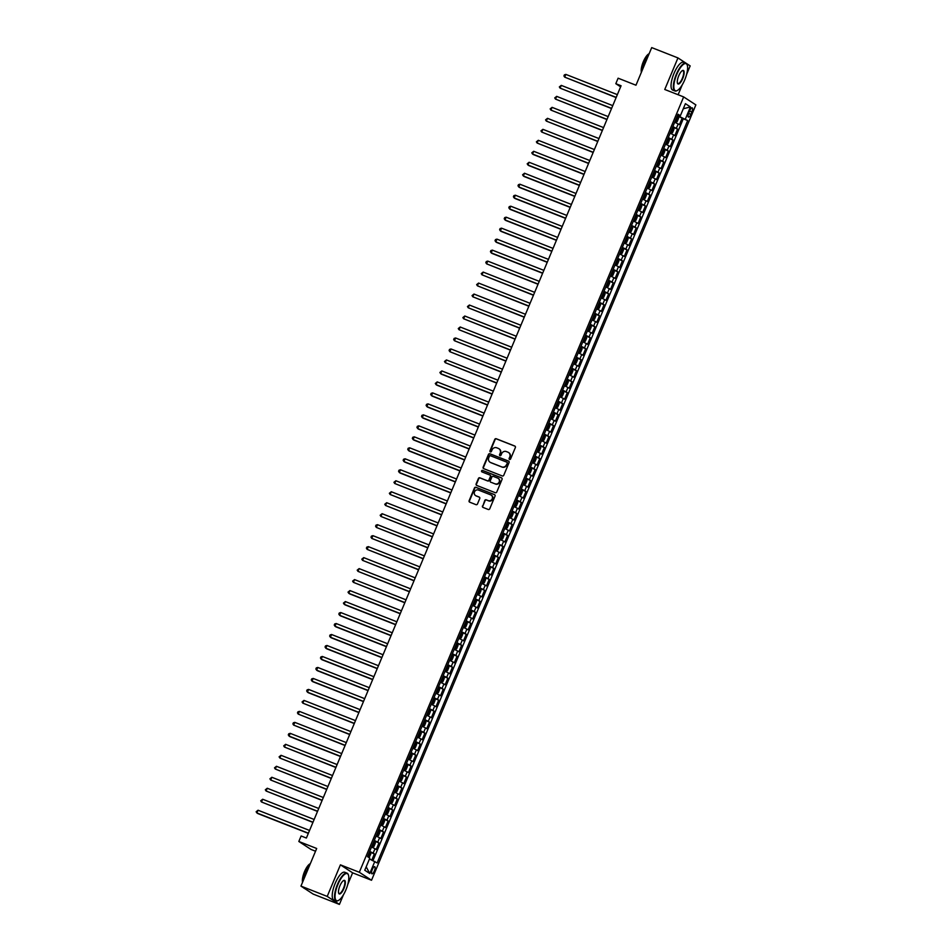 <?xml version="1.0" encoding="UTF-8"?>
<svg xmlns="http://www.w3.org/2000/svg" width="952" height="952" viewBox="0 0 952 952"><rect width="100%" height="100%" fill="white"/><g stroke="black" fill="none" stroke-linecap="round" stroke-linejoin="round"><path stroke-width="1.43" d="M509.546 459.435A0.821 0.773 -56.8 0 0 510.581 458.971L515.377 447.511A1.166 1.107 -56.8 0 0 514.794 446.036L496.242 438.741A1.166 1.107 -56.8 0 0 494.754 439.419L489.959 450.867A0.821 0.773 -56.8 0 0 490.375 451.902A0.821 0.773 -56.8 0 0 491.41 451.438L492.029 449.951A3.748 3.534 -56.8 0 1 496.765 447.797L498.312 448.404A3.748 3.534 -56.8 0 1 500.169 453.152L499.55 454.639A0.821 0.773 -56.8 0 0 499.955 455.675A0.821 0.773 -56.8 0 0 500.99 455.199L501.609 453.723A3.748 3.534 -56.8 0 1 506.357 451.569L507.904 452.176A3.748 3.534 -56.8 0 1 509.76 456.924L509.142 458.4A0.821 0.773 -56.8 0 0 509.546 459.435M374.374 870.925A3.82 1.238 111.4 0 0 374.719 866.689A3.82 1.238 111.4 0 0 372.268 869.545A3.82 1.238 111.4 0 0 371.923 873.793A3.82 1.238 111.4 0 0 374.374 870.925M482.474 505.94A1.166 1.107 -56.8 0 0 483.045 507.428L488.257 509.475A1.166 1.107 -56.8 0 0 489.733 508.796L495.064 496.075A1.166 1.107 -56.8 0 0 494.481 494.6L475.917 487.305A1.166 1.107 -56.8 0 0 474.441 487.983L469.122 500.704A1.166 1.107 -56.8 0 0 469.705 502.18L475.988 504.655A1.166 1.107 -56.8 0 0 477.476 503.977L479.748 498.539A1.166 1.107 -56.8 0 0 479.165 497.051L476.048 495.825A3.13 2.951 -56.8 0 1 474.632 491.589A3.13 2.951 -56.8 0 1 478.463 490.066L490.673 494.861A3.13 2.951 -56.8 0 1 492.101 499.098A3.13 2.951 -56.8 0 1 488.269 500.621L486.234 499.824A1.166 1.107 -56.8 0 0 484.747 500.502L482.795 506.155A1.166 1.107 -56.8 0 0 483.033 507.416M686.618 74.387L690.164 65.902L677.955 57.917L651.703 47.6L635.972 85.216L618.11 78.195L615.813 83.693L621.073 85.751L306.377 838.046L301.13 835.975L298.833 841.473L311.042 849.458L315.54 851.231M347.813 884.337L352.621 872.829L340.411 864.844L327.214 896.415L300.951 886.098L316.683 848.482L298.833 841.473M340.411 864.844L359.32 872.27L683.655 96.914L695.864 104.898L371.53 880.255L359.32 872.27M677.955 57.917L664.758 89.488L683.655 96.914M502.275 475.952A1.166 1.107 -56.8 0 0 503.763 475.274L509.082 462.553A1.166 1.107 -56.8 0 0 508.499 461.065L489.947 453.783A1.166 1.107 -56.8 0 0 488.459 454.449L483.14 467.17A1.166 1.107 -56.8 0 0 483.723 468.658L502.275 475.952M502.073 479.32L496.754 492.041A1.166 1.107 -56.8 0 1 495.266 492.708L476.714 485.425A1.166 1.107 -56.8 0 1 476.131 483.937L478.404 478.487A1.166 1.107 -56.8 0 1 479.891 477.821L487.412 480.772A1.166 1.107 -56.8 0 0 488.9 480.105L490.411 476.488A1.166 1.107 -56.8 0 0 489.828 475.012L481.998 471.93A0.821 0.773 -56.8 0 1 481.617 470.823A0.821 0.773 -56.8 0 1 482.628 470.419L501.49 477.833A1.166 1.107 -56.8 0 1 502.073 479.32M327.214 896.415L339.412 904.4L313.16 894.083L300.951 886.098M371.792 860.049L374.374 853.896L369.459 851.957M369.673 851.421L373.172 853.099L375.005 848.708L376.207 849.493L378.967 842.913L374.053 840.973M374.267 840.438L377.765 842.127L379.598 837.724L380.8 838.522L383.561 831.929L378.646 829.989M378.86 829.466L382.359 831.144L384.192 826.752L385.393 827.538L388.154 820.945L383.24 819.017M383.466 818.482L386.952 820.16L388.785 815.769L389.987 816.554L392.748 809.962L387.833 808.034M388.059 807.498L391.546 809.176L393.378 804.785L394.592 805.571L397.341 798.978L392.426 797.05M392.652 796.515L396.139 798.192L397.972 793.801L399.185 794.587L401.934 787.994L397.02 786.066M397.246 785.531L400.732 787.209L402.565 782.818L403.779 783.603L406.528 777.01L401.613 775.083M401.839 774.547L405.326 776.225L407.158 771.834L408.372 772.619L411.121 766.039L406.207 764.099M406.433 763.563L409.919 765.241L411.764 760.85L412.966 761.636L415.715 755.055L410.8 753.115M411.026 752.58L414.513 754.258L416.357 749.867L417.559 750.664L420.308 744.071L415.393 742.132M415.619 741.596L419.106 743.286L420.951 738.883L422.152 739.68L424.901 733.088L419.987 731.16M420.213 730.624L423.7 732.302L425.544 727.911L426.746 728.697L429.495 722.104L424.58 720.176M424.806 719.641L428.293 721.318L430.137 716.927L431.339 717.713L434.1 711.12L429.173 709.192M429.4 708.657L432.886 710.335L434.731 705.944L435.933 706.729L438.693 700.136L433.767 698.209M433.993 697.673L437.48 699.351L439.324 694.96L440.526 695.745L443.287 689.153L438.36 687.225M438.586 686.689L442.073 688.367L443.918 683.976L445.12 684.762L447.88 678.169L442.954 676.241M443.18 675.706L446.666 677.384L448.511 672.993L449.713 673.778L452.474 667.197L447.547 665.258M447.773 664.722L451.272 666.4L453.104 662.009L454.306 662.794L457.067 656.214L452.14 654.274M452.367 653.738L455.865 655.428L457.698 651.025L458.9 651.822L461.66 645.23L456.746 643.29M456.96 642.767L460.459 644.444L462.291 640.042L463.493 640.839L466.254 634.246L461.339 632.318M461.553 631.783L465.052 633.461L466.885 629.07L468.087 629.855L470.847 623.262L465.933 621.335M466.147 620.799L469.645 622.477L471.478 618.086L472.68 618.871L475.441 612.279L470.526 610.351M470.74 609.816L474.239 611.493L476.071 607.102L477.273 607.888L480.034 601.295L475.119 599.367M475.345 598.832L478.832 600.51L480.665 596.119L481.867 596.904L484.627 590.311L479.713 588.384M479.939 587.848L483.426 589.526L485.258 585.135L486.472 585.92L489.221 579.34L484.306 577.4M484.532 576.864L488.019 578.542L489.852 574.151L491.065 574.937L493.814 568.356L488.9 566.416M489.126 565.881L492.612 567.559L494.445 563.168L495.659 563.965L498.408 557.372L493.493 555.433M493.719 554.897L497.206 556.587L499.038 552.184L500.252 552.981L503.001 546.388L498.086 544.461M498.312 543.925L501.799 545.603L503.644 541.212L504.846 541.997L507.594 535.405L502.68 533.477M502.906 532.942L506.393 534.619L508.237 530.228L509.439 531.014L512.188 524.421L507.273 522.493M507.499 521.958L510.986 523.636L512.83 519.245L514.032 520.03L516.781 513.437L511.867 511.51M512.093 510.974L515.579 512.652L517.424 508.261L518.626 509.046L521.387 502.454L516.46 500.526M516.686 499.99L520.173 501.668L522.017 497.277L523.219 498.063L525.98 491.47L521.053 489.542M521.279 489.007L524.766 490.685L526.611 486.293L527.813 487.079L530.573 480.498L525.647 478.558M525.873 478.023L529.36 479.701L531.204 475.31L532.406 476.095L535.167 469.514L530.24 467.575M530.466 467.039L533.953 468.729L535.798 464.326L536.999 465.123L539.76 458.531L534.834 456.591M535.06 456.067L538.558 457.745L540.391 453.342L541.593 454.14L544.354 447.547L539.427 445.619M539.653 445.084L543.152 446.762L544.984 442.371L546.186 443.156L548.947 436.563L544.02 434.636M544.246 434.1L547.745 435.778L549.578 431.387L550.78 432.172L553.54 425.58L548.626 423.652M548.84 423.116L552.338 424.794L554.171 420.403L555.373 421.189L558.134 414.596L553.219 412.668M553.433 412.133L556.932 413.811L558.764 409.419L559.966 410.205L562.727 403.612L557.812 401.685M558.027 401.149L561.525 402.827L563.358 398.436L564.56 399.221L567.321 392.64L562.406 390.701M562.62 390.165L566.119 391.843L567.951 387.452L569.153 388.237L571.914 381.657L566.999 379.717M567.225 379.182L570.712 380.859L572.545 376.468L573.747 377.254L576.507 370.673L571.593 368.733M571.819 368.198L575.305 369.888L577.138 365.485L578.352 366.282L581.101 359.689L576.186 357.75M576.412 357.226L579.899 358.904L581.731 354.513L582.945 355.298L585.694 348.706L580.779 346.778M581.006 346.242L584.492 347.92L586.325 343.529L587.539 344.315L590.288 337.722L585.373 335.794M585.599 335.259L589.086 336.937L590.918 332.545L592.132 333.331L594.881 326.738L589.966 324.81M590.192 324.275L593.679 325.953L595.524 321.562L596.726 322.347L599.474 315.755L594.56 313.827M594.786 313.291L598.272 314.969L600.117 310.578L601.319 311.363L604.068 304.771L599.153 302.843M599.379 302.308L602.866 303.985L604.71 299.594L605.912 300.38L608.661 293.799L603.746 291.859M603.973 291.324L607.459 293.002L609.304 288.611L610.506 289.396L613.266 282.815L608.34 280.876M608.566 280.34L612.053 282.018L613.897 277.627L615.099 278.424L617.86 271.832L612.933 269.892M613.159 269.356L616.646 271.046L618.491 266.643L619.692 267.441L622.453 260.848L617.527 258.92M617.753 258.385L621.239 260.063L623.084 255.671L624.286 256.457L627.047 249.864L622.12 247.936M622.346 247.401L625.833 249.079L627.677 244.688L628.879 245.473L631.64 238.881L626.713 236.953M626.94 236.417L630.438 238.095L632.271 233.704L633.473 234.489L636.233 227.897L631.307 225.969M631.533 225.434L635.032 227.111L636.864 222.72L638.066 223.506L640.827 216.913L635.9 214.985M636.126 214.45L639.625 216.128L641.458 211.737L642.659 212.522L645.42 205.929L640.506 204.002M640.72 203.466L644.218 205.144L646.051 200.753L647.253 201.538L650.014 194.958L645.099 193.018M645.313 192.482L648.812 194.16L650.644 189.769L651.846 190.555L654.607 183.974L649.692 182.034M649.907 181.499L653.405 183.189L655.238 178.786L656.44 179.583L659.201 172.99L654.286 171.051M654.5 170.527L657.999 172.205L659.831 167.802L661.033 168.599L663.794 162.007L658.879 160.079M659.105 159.543L662.592 161.221L664.425 156.83L665.626 157.615L668.387 151.023L663.473 149.095M663.699 148.56L667.185 150.237L669.018 145.846L670.232 146.632L672.981 140.039L668.066 138.111M668.292 137.576L671.779 139.254L673.611 134.863L674.825 135.648L677.574 129.055L672.885 126.592M672.659 127.128L677.574 129.055M689.795 110.575L688.784 112.99A3.701 1.202 111.4 0 0 688.451 117.108A3.701 1.202 111.4 0 0 690.831 114.335L691.842 111.919A3.701 1.202 111.4 0 0 692.163 107.802A3.701 1.202 111.4 0 0 689.795 110.575M369.459 858.978L377.135 862.94L687.689 120.535L677.491 115.573M374.826 861.429L369.769 873.508L364.759 870.223L369.804 858.145L367.496 856.633L678.05 114.228L680.359 115.739L685.416 103.661L690.426 106.945L685.38 119.024M372.982 860.584L683.274 118.798L682.168 118.072L679.419 124.664L674.718 122.201M671.779 139.254L672.981 140.039M667.185 150.237L668.387 151.023M662.592 161.221L663.794 162.007M657.999 172.205L659.201 172.99M653.405 183.189L654.607 183.974M648.812 194.16L650.014 194.958M644.218 205.144L645.42 205.929M639.625 216.128L640.827 216.913M635.032 227.111L636.233 227.897M630.438 238.095L631.64 238.881M625.833 249.079L627.047 249.864M621.239 260.063L622.453 260.848M616.646 271.046L617.86 271.832M612.053 282.018L613.266 282.815M607.459 293.002L608.661 293.799M602.866 303.985L604.068 304.771M598.272 314.969L599.474 315.755M593.679 325.953L594.881 326.738M589.086 336.937L590.288 337.722M584.492 347.92L585.694 348.706M579.899 358.904L581.101 359.689M575.305 369.888L576.507 370.673M570.712 380.859L571.914 381.657M566.119 391.843L567.321 392.64M561.525 402.827L562.727 403.612M556.932 413.811L558.134 414.596M552.338 424.794L553.54 425.58M547.745 435.778L548.947 436.563M543.152 446.762L544.354 447.547M538.558 457.745L539.76 458.531M533.953 468.729L535.167 469.514M529.36 479.701L530.573 480.498M524.766 490.685L525.98 491.47M520.173 501.668L521.387 502.454M515.579 512.652L516.781 513.437M510.986 523.636L512.188 524.421M506.393 534.619L507.594 535.405M501.799 545.603L503.001 546.388M497.206 556.587L498.408 557.372M492.612 567.559L493.814 568.356M488.019 578.542L489.221 579.34M483.426 589.526L484.627 590.311M478.832 600.51L480.034 601.295M474.239 611.493L475.441 612.279M469.645 622.477L470.847 623.262M465.052 633.461L466.254 634.246M460.459 644.444L461.66 645.23M455.865 655.428L457.067 656.214M451.272 666.4L452.474 667.197M446.666 677.384L447.88 678.169M442.073 688.367L443.287 689.153M437.48 699.351L438.693 700.136M432.886 710.335L434.1 711.12M428.293 721.318L429.495 722.104M423.7 732.302L424.901 733.088M419.106 743.286L420.308 744.071M414.513 754.258L415.715 755.055M409.919 765.241L411.121 766.039M405.326 776.225L406.528 777.01M400.732 787.209L401.934 787.994M396.139 798.192L397.341 798.978M391.546 809.176L392.748 809.962M386.952 820.16L388.154 820.945M382.359 831.144L383.561 831.929M377.765 842.127L378.967 842.913M373.172 853.099L374.374 853.896M679.859 116.513L680.192 115.692M678.11 94.736L682.227 84.883M352.621 872.829L371.53 880.255M339.412 904.4L343.422 894.832M615.813 83.693L620.621 86.834M677.253 116.144L682.168 118.072M683.274 118.798L687.689 120.535M677.717 115.025L680.359 115.739M673.611 134.863L670.125 133.185M669.018 145.846L665.531 144.168M664.425 156.83L660.938 155.14M659.831 167.802L656.344 166.124M655.238 178.786L651.751 177.108M650.644 189.769L647.158 188.091M646.051 200.753L642.564 199.075M641.458 211.737L637.971 210.059M636.864 222.72L633.377 221.042M632.271 233.704L628.784 232.026M627.677 244.688L624.191 243.01M623.084 255.671L619.597 253.982M618.491 266.643L614.992 264.965M613.897 277.627L610.399 275.949M609.304 288.611L605.805 286.933M604.71 299.594L601.212 297.916M600.117 310.578L596.618 308.9M595.524 321.562L592.025 319.884M590.918 332.545L587.432 330.868M586.325 343.529L582.838 341.851M581.731 354.513L578.245 352.823M577.138 365.485L573.651 363.807M572.545 376.468L569.058 374.79M567.951 387.452L564.465 385.774M563.358 398.436L559.871 396.758M558.764 409.419L555.278 407.742M554.171 420.403L550.684 418.725M549.578 431.387L546.091 429.709M544.984 442.371L541.498 440.681M540.391 453.342L536.904 451.664M535.798 464.326L532.311 462.648M531.204 475.31L527.717 473.632M526.611 486.293L523.112 484.616M522.017 497.277L518.519 495.599M517.424 508.261L513.925 506.583M512.83 519.245L509.332 517.567M508.237 530.228L504.738 528.55M503.644 541.212L500.145 539.522M499.038 552.184L495.552 550.506M494.445 563.168L490.958 561.49M489.852 574.151L486.365 572.473M485.258 585.135L481.772 583.457M480.665 596.119L477.178 594.441M476.071 607.102L472.585 605.424M471.478 618.086L467.991 616.408M466.885 629.07L463.398 627.38M462.291 640.042L458.805 638.364M457.698 651.025L454.211 649.347M453.104 662.009L449.618 660.331M448.511 672.993L445.024 671.315M443.918 683.976L440.431 682.298M439.324 694.96L435.826 693.282M434.731 705.944L431.232 704.266M430.137 716.927L426.639 715.249M425.544 727.911L422.045 726.221M420.951 738.883L417.452 737.205M416.357 749.867L412.859 748.189M411.764 760.85L408.265 759.172M407.158 771.834L403.672 770.156M402.565 782.818L399.078 781.14M397.972 793.801L394.485 792.123M393.378 804.785L389.892 803.107M388.785 815.769L385.298 814.091M384.192 826.752L380.705 825.063M379.598 837.724L376.111 836.046M375.005 848.708L371.518 847.03M683.274 108.766L690.426 106.945M369.769 873.508L366.187 866.796M509.594 459.459A0.821 0.773 -56.8 0 1 509.463 458.614L510.093 457.138A3.748 3.534 -56.8 0 0 508.677 452.605M499.086 448.832A3.748 3.534 -56.8 0 1 500.502 453.366L499.883 454.854A0.821 0.773 -56.8 0 0 500.002 455.687M514.794 446.036L515.127 446.25A1.166 1.107 -56.8 0 0 515.127 446.25L496.563 438.955A1.166 1.107 -56.8 0 0 495.088 439.634L490.292 451.081A0.821 0.773 -56.8 0 0 490.411 451.926M508.499 461.065L508.832 461.292A1.166 1.107 -56.8 0 0 508.832 461.292L490.28 453.997A1.166 1.107 -56.8 0 0 488.792 454.675L483.473 467.384A1.166 1.107 -56.8 0 0 483.711 468.646M507.142 463.172A0.821 0.773 -56.8 0 0 506.738 462.137L490.447 455.734A0.821 0.773 -56.8 0 0 489.411 456.21L488.757 457.769A3.748 3.534 -56.8 0 0 490.613 462.517L501.752 466.885A3.748 3.534 -56.8 0 0 506.488 464.731L507.475 463.386A0.821 0.773 -56.8 0 0 507.071 462.351M490.173 462.303A3.748 3.534 -56.8 0 0 490.946 462.731L490.613 462.517M507.475 463.386L506.821 464.957A3.748 3.534 -56.8 0 1 502.073 467.099L490.946 462.731M490.173 475.226A1.166 1.107 -56.8 0 1 490.744 476.702L489.233 480.32A1.166 1.107 -56.8 0 1 487.745 480.986L480.224 478.035A1.166 1.107 -56.8 0 0 478.737 478.713L476.464 484.151A1.166 1.107 -56.8 0 0 476.702 485.413M501.835 478.059A1.166 1.107 -56.8 0 0 501.823 478.047L482.95 470.633A0.821 0.773 -56.8 0 0 482.045 471.954M495.23 483.842A3.13 2.951 -56.8 0 0 498.146 478.344A3.13 2.951 -56.8 0 0 497.634 478.082L493.338 476.381A1.166 1.107 -56.8 0 0 491.851 477.059L490.339 480.665A1.166 1.107 -56.8 0 0 491.256 482.367L495.552 484.056A3.13 2.951 -56.8 0 0 498.312 478.451M495.552 484.056L491.256 482.367M491.351 495.23A3.13 2.951 -56.8 0 1 488.59 500.847L486.555 500.038A1.166 1.107 -56.8 0 0 485.08 500.716L482.795 506.155M475.714 495.671A3.13 2.951 -56.8 0 0 476.381 496.04L476.048 495.825M479.51 497.277A1.166 1.107 -56.8 0 0 479.499 497.265L476.381 496.04M494.481 494.6L494.814 494.814A1.166 1.107 -56.8 0 0 494.814 494.814L476.25 487.519A1.166 1.107 -56.8 0 0 474.774 488.197L469.455 500.919A1.166 1.107 -56.8 0 0 469.681 502.18M674.861 121.844L677.158 121.642L678.538 118.346L678.336 116.822L677.217 116.239M676.039 122.308L674.92 121.725M617.36 94.641L565.857 74.399L564.703 77.148L616.134 97.568M675.789 119.643L676.539 120.011L677.086 118.691L676.337 118.322M565.857 74.399L564.393 74.851L563.929 75.958L564.703 77.148L616.206 97.378M684.738 79.849A14.554 4.724 111.4 0 0 687.225 65.081A14.554 4.724 111.4 0 0 676.693 74.577A14.554 4.724 111.4 0 0 677.229 90.535A14.554 4.724 111.4 0 0 684.738 79.849M677.027 90.63A14.911 4.831 -68.6 0 1 676.824 90.737A14.911 4.831 -68.6 0 1 674.956 90.975A14.911 4.831 -68.6 0 1 676.277 74.399A14.911 4.831 -68.6 0 1 685.856 63.213A14.911 4.831 -68.6 0 1 687.07 64.665A14.911 4.831 -68.6 0 1 687.142 64.879M682.727 78.528A7.271 2.356 -68.6 0 1 677.467 83.288A7.271 2.356 -68.6 0 1 678.705 75.898A7.271 2.356 -68.6 0 1 682.465 70.555A7.271 2.356 -68.6 0 1 682.727 78.528M677.396 83.05A6.914 2.249 111.4 0 0 677.872 83.526A6.914 2.249 111.4 0 0 682.322 78.35A6.914 2.249 111.4 0 0 682.929 70.65A6.914 2.249 111.4 0 0 682.263 70.674M641.874 71.091A14.911 4.831 -68.6 0 1 644.563 61.939A14.911 4.831 -68.6 0 1 649.038 53.955M641.374 72.304A10.734 3.487 -68.6 0 1 643.302 61.737A10.734 3.487 -68.6 0 1 649.145 53.728M674.956 90.975L672.636 90.059A14.911 4.831 -68.6 0 1 673.968 73.483A14.911 4.831 -68.6 0 1 683.548 62.308L685.856 63.213M345.933 889.799A14.554 4.724 111.4 0 0 348.42 875.031A14.554 4.724 111.4 0 0 337.889 884.527A14.554 4.724 111.4 0 0 338.412 900.473A14.554 4.724 111.4 0 0 345.933 889.799M338.222 900.568A14.911 4.831 -68.6 0 1 338.019 900.675A14.911 4.831 -68.6 0 1 336.139 900.913A14.911 4.831 -68.6 0 1 337.472 884.337A14.911 4.831 -68.6 0 1 347.052 873.162A14.911 4.831 -68.6 0 1 348.265 874.602A14.911 4.831 -68.6 0 1 348.337 874.828M343.922 888.478A7.271 2.356 -68.6 0 1 338.662 893.226A7.271 2.356 -68.6 0 1 339.9 885.848A7.271 2.356 -68.6 0 1 343.66 880.505A7.271 2.356 -68.6 0 1 343.922 888.478M338.591 893A6.914 2.249 111.4 0 0 339.067 893.476A6.914 2.249 111.4 0 0 343.505 888.287A6.914 2.249 111.4 0 0 344.124 880.6A6.914 2.249 111.4 0 0 343.446 880.624M303.069 881.028A14.911 4.831 -68.6 0 1 305.759 871.877A14.911 4.831 -68.6 0 1 310.233 863.904M302.558 882.254A10.734 3.487 -68.6 0 1 304.497 871.687A10.734 3.487 -68.6 0 1 310.328 863.678M336.139 900.913L333.831 900.009A14.911 4.831 -68.6 0 1 335.163 883.432A14.911 4.831 -68.6 0 1 344.731 872.246L347.052 873.162M304.747 888.585L304.426 888.454A14.911 4.831 -68.6 0 1 303.688 887.883M670.267 132.828L672.564 132.625L673.945 129.329L673.742 127.806L672.624 127.223M673.754 127.842L671.481 133.28L670.327 132.709M612.755 105.624L561.263 85.382L560.109 88.131L611.529 108.552M671.196 130.626L671.945 130.995L672.493 129.674L671.743 129.305M561.263 85.382L559.336 86.929L560.109 88.131L611.612 108.361M665.674 143.811L667.971 143.609L669.351 140.313L669.149 138.778L668.03 138.207M669.161 138.825L666.888 144.264L665.734 143.692M608.161 116.596L556.67 96.366L555.516 99.115L606.936 119.535M666.602 141.61L667.376 141.991L667.899 140.658L667.15 140.289M556.67 96.366L554.742 97.913L555.516 99.115L607.019 119.345M661.081 154.795L663.377 154.593L664.758 151.297L664.556 149.761L663.425 149.19M662.259 155.259L661.128 154.676M603.568 127.58L552.077 107.35L550.922 110.099L602.342 130.519M662.009 152.594L662.782 152.975L663.306 151.642L662.556 151.273M552.077 107.35L550.149 108.897L550.922 110.099L602.426 130.329M656.487 165.779L658.784 165.577L660.164 162.28L659.974 160.781L658.832 160.174M657.665 166.243L656.535 165.66M598.975 138.564L547.483 118.334L546.329 121.082L597.749 141.491M659.974 160.781L657.689 166.219M657.416 163.577L658.189 163.946L658.713 162.625L657.963 162.256M547.483 118.334L545.555 119.881L546.329 121.082L597.832 141.312M651.894 176.763L654.191 176.56L655.571 173.264L655.369 171.729L654.238 171.146M653.072 177.227L651.942 176.644M594.381 149.547L542.89 129.317L541.736 132.066L593.155 152.475M652.822 174.549L653.572 174.918L654.119 173.609L653.369 173.24M542.89 129.317L540.962 130.864L541.736 132.066L593.239 152.296M647.301 187.746L649.597 187.532L650.978 184.248L650.775 182.748L649.645 182.13M650.775 182.748L648.502 188.187L647.348 187.627M589.788 160.531L538.297 140.301L537.142 143.05L588.562 163.458M648.229 185.533L648.978 185.902L649.526 184.581L648.776 184.224M538.297 140.301L536.369 141.848L537.142 143.05L588.645 163.28M642.707 198.73L645.004 198.516L646.384 195.22L646.182 193.696L645.051 193.113M643.885 199.182L642.755 198.611M585.194 171.515L533.691 151.285L532.549 154.022L533.37 154.569L583.969 174.442M643.635 196.517L644.409 196.897L644.932 195.565L644.183 195.208M533.691 151.285L531.775 152.832L532.549 154.022L584.052 174.264M638.114 209.702L640.41 209.5L641.791 206.203L641.588 204.68L640.458 204.097M639.292 210.166L638.161 209.583M580.601 182.498L529.098 162.268L527.955 165.005L528.777 165.553L579.375 185.426M639.042 207.5L639.815 207.881L640.339 206.548L639.589 206.179M529.098 162.268L527.182 163.815L527.955 165.005L579.459 185.235M633.52 220.685L635.817 220.483L637.197 217.187L636.995 215.699L635.865 215.081M634.698 221.15L633.568 220.566M576.008 193.482L524.504 173.24L523.362 175.989L524.183 176.536L574.782 196.41M636.995 215.699L634.722 221.138M634.448 218.484L635.186 218.853L635.746 217.532L634.996 217.163M524.504 173.24L522.588 174.787L523.362 175.989L574.865 196.219M628.927 231.669L631.224 231.467L632.604 228.171L632.402 226.647L631.271 226.064M632.402 226.683L630.129 232.121L628.974 231.55M571.414 204.454L519.911 184.224L518.769 186.973L519.59 187.508L570.188 207.393M629.843 229.468L630.593 229.837L631.152 228.516L630.402 228.147M519.911 184.224L518.447 184.676L517.995 185.771L518.769 186.973L570.272 207.203M624.333 242.653L626.63 242.451L628.011 239.154L627.808 237.667L626.678 237.048M627.808 237.667L625.535 243.093L624.381 242.534M566.821 215.438L515.318 195.208L514.175 197.956L514.996 198.492L565.595 218.377M625.25 240.451L625.999 240.82L626.559 239.499L625.809 239.13M515.318 195.208L513.854 195.66L513.402 196.755L514.175 197.956L565.667 218.186M619.74 253.637L622.037 253.434L623.417 250.138L623.215 248.603L622.084 248.032M620.918 254.101L619.788 253.518M562.227 226.421L510.724 206.191L509.582 208.94L510.403 209.476L561.002 229.349M620.656 251.435L621.442 251.816L621.965 250.483L621.216 250.114M510.724 206.191L509.26 206.643L508.808 207.738L509.582 208.94L561.073 229.17M615.147 264.62L617.443 264.418L618.812 261.122L618.621 259.622L617.491 259.003M616.325 265.084L615.194 264.501M557.634 237.405L506.131 217.175L504.988 219.924L505.81 220.459L556.408 240.332M618.621 259.622L616.349 265.061M616.063 262.419L616.813 262.776L617.372 261.467L616.622 261.098M506.131 217.175L504.667 217.627L504.215 218.722L504.988 219.924L556.48 240.154M610.553 275.604L612.85 275.402L614.218 272.105L614.028 270.57L612.898 269.987M611.731 276.068L610.601 275.485M553.041 248.389L501.537 228.159L500.395 230.908L501.216 231.443L551.815 251.316M611.47 273.391L612.219 273.76L612.779 272.45L612.029 272.082M501.537 228.159L500.074 228.611L499.622 229.706L500.395 230.908L551.886 251.138M605.96 286.588L608.257 286.373L609.625 283.089L609.435 281.554L608.304 280.971M609.435 281.59L607.162 287.028L606.007 286.469M548.447 259.372L496.944 239.142L495.802 241.879L496.623 242.427L547.221 262.3M606.876 284.374L607.626 284.743L608.173 283.422L607.435 283.065M496.944 239.142L495.48 239.583L495.028 240.689L495.802 241.879L547.293 262.121M601.366 297.56L603.663 297.357L605.032 294.061L604.841 292.573L603.711 291.955M604.841 292.573L602.568 298.012L601.414 297.452M543.854 270.356L492.351 250.126L491.208 252.863L492.029 253.41L542.628 273.284M602.283 295.358L603.056 295.739L603.58 294.406L602.83 294.037M492.351 250.126L490.887 250.566L490.435 251.673L491.208 252.863L542.699 273.093M596.773 308.543L599.058 308.341L600.438 305.045L600.236 303.521L599.117 302.938M597.939 309.007L596.821 308.424M539.26 281.34L487.757 261.11L486.603 263.847L538.035 284.267M597.689 306.342L598.463 306.722L598.986 305.39L598.237 305.021M487.757 261.11L486.293 261.55L485.829 262.657L486.603 263.847L538.106 284.077M592.18 319.527L594.465 319.325L595.845 316.028L595.654 314.541L594.524 313.922M593.346 319.991L592.227 319.408M534.667 292.323L483.164 272.082L482.01 274.83L533.441 295.251M595.654 314.541L593.382 319.979M593.096 317.325L593.846 317.694L594.393 316.373L593.643 316.005M483.164 272.082L481.236 273.629L482.01 274.83L533.513 295.06M587.586 330.511L589.871 330.308L591.251 327.012L591.049 325.477L589.931 324.906M588.752 330.975L587.634 330.392M530.074 303.295L478.57 283.065L477.416 285.814L528.848 306.235M588.503 328.309L589.252 328.678L589.8 327.357L589.05 326.988M478.57 283.065L476.643 284.612L477.416 285.814L528.919 306.044M582.981 341.494L585.278 341.292L586.658 337.996L586.456 336.461L585.337 335.889M586.468 336.508L584.195 341.935L583.04 341.375M525.48 314.279L473.977 294.049L472.823 296.798L524.255 317.218M583.909 339.293L584.659 339.662L585.206 338.341L584.457 337.972M473.977 294.049L472.049 295.596L472.823 296.798L524.326 317.028M578.388 352.478L580.684 352.276L582.065 348.979L581.862 347.444L580.744 346.873M579.566 352.942L578.447 352.359M520.875 325.263L469.384 305.033L468.229 307.782L519.649 328.19M579.316 350.276L580.089 350.657L580.613 349.325L579.863 348.956M469.384 305.033L467.456 306.58L468.229 307.782L519.732 328.012M573.794 363.462L576.091 363.259L577.471 359.963L577.269 358.428L576.15 357.845M574.972 363.926L573.854 363.343M516.282 336.246L464.79 316.016L463.636 318.765L515.056 339.174M574.722 361.26L575.496 361.629L576.019 360.308L575.27 359.939M464.79 316.016L462.862 317.563L463.636 318.765L515.139 338.995M569.201 374.445L571.497 374.231L572.878 370.947L572.688 369.447L571.545 368.829M570.379 374.898L569.248 374.326M511.688 347.23L460.197 327L459.042 329.749L510.462 350.157M572.688 369.447L570.403 374.886M570.129 372.232L570.902 372.613L571.426 371.28L570.676 370.923M460.197 327L458.269 328.547L459.042 329.749L510.546 349.979M564.607 385.429L566.904 385.215L568.284 381.919L568.082 380.395L566.952 379.812M568.094 380.431L565.809 385.869L564.655 385.31M507.095 358.214L455.603 337.984L454.449 340.721L505.869 361.141M565.536 383.216L566.285 383.585L566.833 382.264L566.083 381.907M455.603 337.984L454.14 338.424L453.676 339.531L454.449 340.721L505.952 360.963M560.014 396.401L562.311 396.199L563.691 392.902L563.489 391.415L562.358 390.796M563.489 391.415L561.216 396.853L560.062 396.282M502.501 369.197L451.01 348.967L449.856 351.704L501.276 372.125M560.942 394.199L561.692 394.568L562.239 393.247L561.49 392.878M451.01 348.967L449.546 349.408L449.082 350.514L449.856 351.704L501.359 371.935M555.421 407.385L557.717 407.182L559.098 403.886L558.895 402.363L557.765 401.78M556.599 407.849L555.468 407.266M497.908 380.181L446.417 359.939L445.262 362.688L496.682 383.109M556.349 405.183L557.122 405.564L557.646 404.231L556.896 403.862M446.417 359.939L444.489 361.486L445.262 362.688L496.765 382.918M550.827 418.368L553.124 418.166L554.504 414.87L554.302 413.346L553.172 412.763M552.005 418.832L550.875 418.249M493.315 391.153L441.811 370.923L440.669 373.672L441.49 374.207L492.089 394.092M551.755 416.167L552.529 416.548L553.053 415.215L552.303 414.846M441.811 370.923L439.895 372.47L440.669 373.672L492.172 393.902M546.234 429.352L548.53 429.15L549.911 425.853L549.709 424.318L548.578 423.747M547.412 429.816L546.281 429.233M488.721 402.137L437.218 381.907L436.075 384.656L436.897 385.191L487.495 405.076M547.162 427.15L547.935 427.531L548.459 426.198L547.709 425.83M437.218 381.907L435.302 383.454L436.075 384.656L487.579 404.886M541.64 440.336L543.937 440.133L545.317 436.837L545.115 435.302L543.985 434.731M545.115 435.35L542.842 440.776L541.688 440.217M484.128 413.12L432.625 392.89L431.482 395.639L432.303 396.175L482.902 416.06M542.557 438.134L543.306 438.503L543.866 437.182L543.116 436.813M432.625 392.89L431.161 393.343L430.709 394.437L431.482 395.639L482.985 415.869M537.047 451.319L539.344 451.117L540.724 447.821L540.522 446.321L539.391 445.703M540.522 446.321L538.249 451.76L537.095 451.2M479.534 424.104L428.031 403.874L426.889 406.623L427.71 407.158L478.309 427.031M537.963 449.118L538.713 449.475L539.272 448.166L538.523 447.797M428.031 403.874L426.567 404.326L426.115 405.421L426.889 406.623L478.392 426.853M532.454 462.303L534.75 462.101L536.131 458.805L535.928 457.269L534.798 456.686M533.632 462.767L532.501 462.184M474.941 435.088L423.438 414.858L422.295 417.607L423.116 418.142L473.715 438.015M533.37 460.09L534.155 460.47L534.679 459.15L533.929 458.781M423.438 414.858L421.974 415.31L421.522 416.405L422.295 417.607L473.787 437.837M527.86 473.287L530.157 473.073L531.537 469.788L531.335 468.289L530.204 467.67M529.038 473.739L527.908 473.168M470.347 446.072L418.844 425.841L417.702 428.578L418.523 429.126L469.122 448.999M531.335 468.289L529.062 473.727M528.777 471.073L529.526 471.442L530.085 470.121L529.336 469.764M418.844 425.841L417.381 426.294L416.928 427.388L417.702 428.578L469.193 448.82M523.267 484.259L525.563 484.056L526.932 480.76L526.742 479.237L525.611 478.654M524.445 484.723L523.314 484.151M465.754 457.055L414.251 436.825L413.108 439.562L413.93 440.11L464.528 459.983M524.183 482.057L524.933 482.426L525.492 481.105L524.742 480.736M414.251 436.825L412.787 437.265L412.335 438.372L413.108 439.562L464.6 459.792M518.673 495.242L520.97 495.04L522.339 491.744L522.148 490.22L521.018 489.637M522.148 490.256L519.875 495.695L518.721 495.123M461.161 468.039L409.657 447.809L408.515 450.546L409.336 451.093L459.935 470.966M519.59 493.041L520.339 493.41L520.899 492.089L520.149 491.72M409.657 447.809L408.194 448.249L407.742 449.356L408.515 450.546L460.006 470.776M514.08 506.226L516.377 506.024L517.745 502.727L517.555 501.24L516.424 500.621M517.555 501.24L515.282 506.678L514.128 506.107M456.567 479.023L405.064 458.781L403.922 461.53L404.743 462.065L455.342 481.95M514.996 504.024L515.77 504.405L516.293 503.072L515.556 502.704M405.064 458.781L403.6 459.233L403.148 460.328L403.922 461.53L455.413 481.76M509.487 517.21L511.783 517.007L513.152 513.711L512.949 512.176L511.831 511.605M510.653 517.674L509.534 517.091M451.974 489.994L400.471 469.764L399.328 472.513L400.149 473.049L450.748 492.934M510.403 515.008L511.176 515.389L511.7 514.056L510.95 513.687M400.471 469.764L399.007 470.217L398.555 471.311L399.328 472.513L450.82 492.743M504.893 528.193L507.178 527.991L508.558 524.695L508.368 523.207L507.237 522.588M506.059 528.658L504.941 528.074M447.38 500.978L395.877 480.748L394.723 483.497L446.155 503.917M508.368 523.207L506.095 528.634M505.81 525.992L506.559 526.361L507.107 525.04L506.357 524.671M395.877 480.748L393.95 482.295L394.723 483.497L446.226 503.727M500.3 539.177L502.585 538.975L503.965 535.678L503.763 534.143L502.644 533.572M501.466 539.641L500.347 539.058M442.787 511.962L391.284 491.732L390.13 494.481L441.561 514.889M501.216 536.976L501.966 537.333L502.513 536.024L501.763 535.655M391.284 491.732L389.356 493.279L390.13 494.481L441.633 514.711M495.695 550.161L497.991 549.958L499.372 546.662L499.169 545.127L498.051 544.544M499.181 545.163L496.908 550.601L495.754 550.042M438.194 522.945L386.69 502.715L385.536 505.464L436.968 525.873M496.623 547.959L497.372 548.316L497.92 547.007L497.17 546.638M386.69 502.715L384.763 504.262L385.536 505.464L437.039 525.694M491.101 561.144L493.398 560.93L494.778 557.646L494.576 556.111L493.457 555.528M492.279 561.597L491.161 561.025M433.6 533.929L382.097 513.699L380.943 516.448L432.375 536.857M492.029 558.931L492.803 559.312L493.326 557.991L492.577 557.622M382.097 513.699L380.169 515.246L380.943 516.448L432.446 536.678M486.508 572.128L488.804 571.914L490.185 568.618L489.982 567.095L488.864 566.511M487.686 572.58L486.567 572.009M428.995 544.913L377.504 524.683L376.349 527.42L427.769 547.84M487.436 569.915L488.209 570.296L488.733 568.963L487.983 568.606M377.504 524.683L376.04 525.123L375.576 526.23L376.349 527.42L427.853 547.662M481.914 583.1L484.211 582.898L485.591 579.601L485.401 578.114L484.27 577.495M483.092 583.564L481.962 582.993M424.402 555.897L372.91 535.667L371.756 538.404L423.176 558.824M485.401 578.114L483.128 583.552M482.842 580.898L483.616 581.279L484.14 579.947L483.39 579.578M372.91 535.667L371.447 536.107L370.982 537.214L371.756 538.404L423.259 558.634M477.321 594.084L479.618 593.881L480.998 590.585L480.796 589.062L479.665 588.479M480.808 589.098L478.523 594.536L477.368 593.965M419.808 566.88L368.317 546.638L367.163 549.387L418.582 569.808M478.249 591.882L478.999 592.251L479.546 590.93L478.796 590.561M368.317 546.638L366.853 547.091L366.389 548.197L367.163 549.387L418.666 569.617M472.727 605.067L475.024 604.865L476.405 601.569L476.202 600.081L475.072 599.462M476.202 600.081L473.929 605.52L472.775 604.948M415.215 577.852L363.723 557.622L362.569 560.371L413.989 580.791M473.656 602.866L474.405 603.235L474.953 601.914L474.203 601.545M363.723 557.622L361.796 559.169L362.569 560.371L414.072 580.601M468.134 616.051L470.431 615.849L471.811 612.553L471.609 611.017L470.478 610.446M469.312 616.515L468.182 615.932M410.621 588.836L359.13 568.606L357.976 571.355L409.396 591.775M469.062 613.85L469.836 614.23L470.359 612.898L469.61 612.529M359.13 568.606L357.202 570.153L357.976 571.355L409.479 591.585M463.541 627.035L465.837 626.832L467.218 623.536L467.015 622.001L465.885 621.43M464.719 627.499L463.588 626.916M406.028 599.819L354.537 579.59L353.382 582.338L404.802 602.759M464.469 624.833L465.242 625.214L465.766 623.881L465.016 623.512M354.537 579.59L352.609 581.136L353.382 582.338L404.886 602.568M458.947 638.018L461.244 637.816L462.624 634.52L462.422 632.985L461.292 632.402M460.125 638.483L458.995 637.899M401.435 610.803L349.931 590.573L348.789 593.322L349.61 593.858L400.209 613.731M459.875 635.817L460.649 636.186L461.173 634.865L460.423 634.496M349.931 590.573L348.015 592.12L348.789 593.322L400.292 613.552M454.354 649.002L456.651 648.8L458.031 645.504L457.829 643.968L456.698 643.385M457.829 644.004L455.556 649.442L454.401 648.883M396.841 621.787L345.338 601.557L344.196 604.306L345.017 604.841L395.615 624.714M455.282 646.789L456.02 647.158L456.579 645.849L455.829 645.48M345.338 601.557L343.422 603.104L344.196 604.306L395.699 624.536M449.76 659.986L452.057 659.772L453.438 656.487L453.235 654.988L452.105 654.369M453.235 654.988L450.962 660.426L449.808 659.867M392.248 632.771L340.745 612.541L339.602 615.289L340.423 615.825L391.022 635.698M450.677 657.772L451.427 658.141L451.986 656.821L451.236 656.463M340.745 612.541L339.281 612.993L338.829 614.088L339.602 615.289L391.105 635.519M445.167 670.97L447.464 670.755L448.844 667.459L448.642 665.936L447.511 665.353M448.642 665.972L446.369 671.41L445.215 670.851M387.654 643.754L336.151 623.524L335.009 626.261L335.83 626.809L386.429 646.682M446.083 668.756L446.869 669.137L447.392 667.804L446.643 667.435M336.151 623.524L334.688 623.965L334.235 625.071L335.009 626.261L386.512 646.503M440.574 681.941L442.87 681.739L444.251 678.443L444.048 676.955L442.918 676.337M441.752 682.406L440.621 681.822M383.061 654.738L331.558 634.508L330.415 637.245L331.237 637.792L381.835 657.665M444.048 676.955L441.776 682.394M441.49 679.74L442.24 680.109L442.799 678.788L442.049 678.419M331.558 634.508L330.094 634.948L329.642 636.055L330.415 637.245L381.907 657.475M435.98 692.925L438.277 692.723L439.657 689.427L439.455 687.903L438.325 687.32M437.158 693.389L436.028 692.806M378.468 665.722L326.964 645.48L325.822 648.229L326.643 648.764L377.242 668.649M436.897 690.724L437.646 691.092L438.206 689.772L437.456 689.403M326.964 645.48L325.501 645.932L325.048 647.027L325.822 648.229L377.313 668.459M431.387 703.909L433.684 703.707L435.052 700.41L434.862 698.887L433.731 698.304M434.862 698.923L432.589 704.361L431.435 703.79M373.874 676.693L322.371 656.463L321.229 659.212L322.05 659.748L372.648 679.633M432.303 701.707L433.053 702.076L433.612 700.755L432.862 700.386M322.371 656.463L320.907 656.916L320.455 658.01L321.229 659.212L372.72 679.442M426.793 714.892L429.09 714.69L430.459 711.394L430.268 709.859L429.138 709.288M427.972 715.357L426.841 714.773M369.281 687.677L317.778 667.447L316.635 670.196L317.456 670.732L368.055 690.616M427.71 712.691L428.483 713.072L429.019 711.739L428.269 711.37M317.778 667.447L316.314 667.899L315.862 668.994L316.635 670.196L368.127 690.426M422.2 725.876L424.497 725.674L425.865 722.378L425.663 720.842L424.544 720.271M423.366 726.34L422.248 725.757M364.687 698.661L313.184 678.431L312.042 681.18L312.863 681.715L363.462 701.588M423.116 723.675L423.89 724.056L424.413 722.723L423.676 722.354M313.184 678.431L311.72 678.883L311.268 679.978L312.042 681.18L363.533 701.41M417.607 736.86L419.903 736.658L421.272 733.361L421.082 731.862L419.951 731.243M418.773 737.324L417.654 736.741M360.094 709.645L308.591 689.415L307.448 692.163L308.269 692.699L358.868 712.572M421.082 731.862L418.809 737.3M418.523 734.658L419.296 735.027L419.82 733.706L419.07 733.337M308.591 689.415L307.127 689.867L306.675 690.962L307.448 692.163L358.94 712.393M413.013 747.844L415.298 747.629L416.678 744.345L416.476 742.81L415.358 742.227M414.18 748.296L413.061 747.725M355.501 720.628L303.997 700.398L302.843 703.147L354.275 723.556M413.93 745.63L414.679 745.999L415.227 744.69L414.477 744.321M303.997 700.398L302.07 701.945L302.843 703.147L354.346 723.377M408.42 758.827L410.705 758.613L412.085 755.329L411.883 753.794L410.764 753.211M411.895 753.829L409.622 759.268L408.467 758.708M350.907 731.612L299.404 711.382L298.25 714.119L349.682 734.539M409.336 756.614L410.086 756.983L410.633 755.662L409.884 755.305M299.404 711.382L297.94 711.822L297.476 712.929L298.25 714.119L349.753 734.361M403.815 769.799L406.111 769.597L407.492 766.301L407.289 764.777L406.171 764.194M404.993 770.263L403.874 769.692M346.314 742.596L294.811 722.366L293.656 725.103L345.088 745.523M404.743 767.598L405.516 767.978L406.04 766.646L405.29 766.277M294.811 722.366L293.347 722.806L292.883 723.913L293.656 725.103L345.159 745.333M399.221 780.783L401.518 780.581L402.898 777.284L402.696 775.761L401.577 775.178M400.399 781.247L399.281 780.664M341.72 753.579L290.217 733.349L289.063 736.086L289.896 736.634L340.483 756.507M400.149 778.581L400.923 778.962L401.447 777.629L400.697 777.26M290.217 733.349L288.753 733.79L288.289 734.896L289.063 736.086L340.566 756.316M394.628 791.766L396.925 791.564L398.305 788.268L398.115 786.78L396.984 786.162M395.806 792.231L394.687 791.647M337.115 764.563L285.624 744.321L284.469 747.07L335.889 767.49M398.115 786.78L395.842 792.219M395.556 789.565L396.329 789.946L396.853 788.613L396.103 788.244M285.624 744.321L283.696 745.868L284.469 747.07L335.973 767.3M390.034 802.75L392.331 802.548L393.712 799.252L393.509 797.716L392.391 797.145M393.521 797.764L391.236 803.202L390.082 802.631M332.522 775.535L281.03 755.305L279.876 758.054L331.296 778.474M390.963 800.549L391.712 800.918L392.26 799.597L391.51 799.228M281.03 755.305L279.103 756.852L279.876 758.054L331.379 778.284M385.441 813.734L387.738 813.532L389.118 810.235L388.916 808.7L387.785 808.129M388.928 808.748L386.643 814.174L385.489 813.615M327.928 786.519L276.437 766.289L275.283 769.037L326.703 789.458M386.369 811.532L387.119 811.901L387.666 810.58L386.917 810.212M276.437 766.289L274.509 767.836L275.283 769.037L326.786 789.267M380.848 824.718L383.144 824.515L384.525 821.219L384.322 819.684L383.192 819.113M382.026 825.182L380.895 824.599M323.335 797.502L271.844 777.272L270.689 780.021L322.109 800.43M381.776 822.516L382.549 822.885L383.073 821.564L382.323 821.195M271.844 777.272L269.916 778.819L270.689 780.021L322.192 800.251M376.254 835.701L378.551 835.499L379.931 832.203L379.729 830.703L378.598 830.084M377.432 836.165L376.302 835.582M318.742 808.486L267.25 788.256L266.096 791.005L317.516 811.413M379.729 830.703L377.456 836.142M377.182 833.488L377.932 833.857L378.479 832.548L377.73 832.179M267.25 788.256L265.322 789.803L266.096 791.005L317.599 811.235M371.661 846.685L373.957 846.471L375.338 843.186L375.136 841.651L374.005 841.068M372.839 847.137L371.708 846.566M314.148 819.47L262.657 799.24L261.502 801.989L312.922 822.397M372.589 844.472L373.363 844.852L373.886 843.52L373.136 843.163M262.657 799.24L260.729 800.787L261.502 801.989L313.006 822.219M369.043 857.645L370.745 854.158L370.542 852.635L369.412 852.052M309.555 830.453L258.051 810.223L256.909 812.96L257.73 813.508L308.329 833.381M367.996 855.455L368.745 855.824L369.293 854.503L368.543 854.146M258.051 810.223L256.136 811.77L256.909 812.96L308.412 833.202M676.372 128.27L678.205 123.879M689.605 111.039L691.842 111.919M688.593 113.455L690.831 114.335M676.075 122.296L678.348 116.858M676.313 118.393L677.086 118.691M671.719 129.365L672.493 129.674M667.126 140.349L667.899 140.658M662.283 155.235L664.567 149.809M662.532 151.332L663.306 151.642M657.939 162.316L658.713 162.625M653.096 177.203L655.369 171.765M653.346 173.3L654.119 173.609M648.752 184.283L649.526 184.581M643.909 199.17L646.182 193.732M644.159 195.267L644.932 195.565M639.316 210.154L641.588 204.716M639.566 206.251L640.339 206.548M634.972 217.234L635.746 217.532M630.379 228.206L631.152 228.516M625.785 239.19L626.559 239.499M620.942 254.077L623.215 248.65M621.18 250.174L621.965 250.483M616.587 261.157L617.372 261.467M611.755 276.044L614.028 270.606M611.993 272.141L612.779 272.45M607.4 283.125L608.173 283.422M602.806 294.108L603.58 294.406M597.975 308.995L600.248 303.557M598.213 305.092L598.986 305.39M593.62 316.064L594.393 316.373M588.788 330.963L591.061 325.524M589.026 327.048L589.8 327.357M584.433 338.031L585.206 338.341M579.601 352.918L581.874 347.48M579.839 349.015L580.613 349.325M575.008 363.902L577.281 358.464M575.246 359.999L576.019 360.308M570.653 370.982L571.426 371.28M566.059 381.966L566.833 382.264M561.466 392.95L562.239 393.247M556.622 407.837L558.895 402.398M556.872 403.934L557.646 404.231M552.029 418.82L554.302 413.382M552.279 414.905L553.053 415.215M547.436 429.792L549.709 424.366M547.686 425.889L548.459 426.198M543.092 436.873L543.866 437.182M538.499 447.856L539.272 448.166M533.655 462.743L535.928 457.305M533.905 458.84L534.679 459.15M529.3 469.824L530.085 470.121M524.469 484.711L526.742 479.272M524.707 480.808L525.492 481.105M520.113 491.791L520.899 492.089M515.52 502.763L516.293 503.072M510.688 517.662L512.961 512.224M510.926 513.747L511.7 514.056M506.333 524.731L507.107 525.04M501.502 539.617L503.775 534.179M501.74 535.714L502.513 536.024M497.146 546.698L497.92 547.007M492.315 561.585L494.588 556.146M492.553 557.682L493.326 557.991M487.721 572.568L489.994 567.13M487.959 568.665L488.733 568.963M483.366 579.649L484.14 579.947M478.773 590.633L479.546 590.93M474.179 601.605L474.953 601.914M469.336 616.503L471.609 611.065M469.586 612.588L470.359 612.898M464.743 627.475L467.015 622.049M464.993 623.572L465.766 623.881M460.149 638.459L462.422 633.02M460.399 634.556L461.173 634.865M455.806 645.539L456.579 645.849M451.212 656.523L451.986 656.821M446.619 667.507L447.392 667.804M442.025 678.49L442.799 678.788M437.182 693.377L439.455 687.939M437.42 689.474L438.206 689.772M432.827 700.446L433.612 700.755M427.995 715.333L430.268 709.906M428.233 711.43L429.019 711.739M423.402 726.317L425.675 720.89M423.64 722.413L424.413 722.723M419.047 733.397L419.82 733.706M414.215 748.284L416.488 742.846M414.453 744.381L415.227 744.69M409.86 755.364L410.633 755.662M405.028 770.251L407.301 764.813M405.266 766.348L406.04 766.646M400.435 781.235L402.708 775.797M400.673 777.332L401.447 777.629M396.08 788.304L396.853 788.613M391.486 799.287L392.26 799.597M386.893 810.271L387.666 810.58M382.05 825.158L384.322 819.72M382.299 821.255L383.073 821.564M377.706 832.238L378.479 832.548M372.863 847.125L375.136 841.687M373.113 843.222L373.886 843.52M368.591 857.347L370.542 852.671M368.519 854.206L369.293 854.503"/></g></svg>
